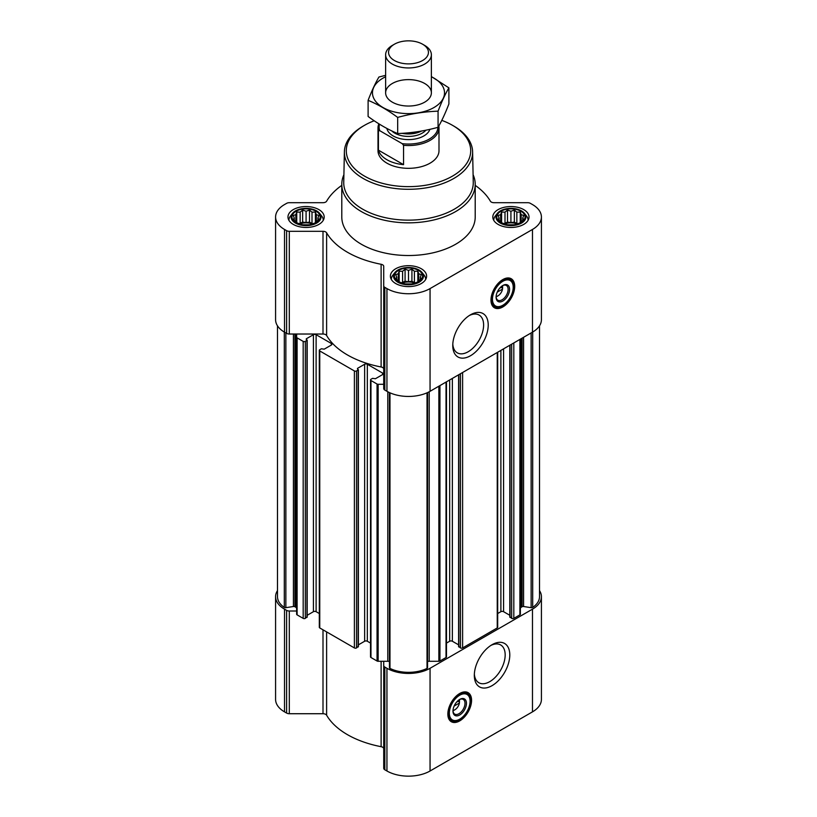 <?xml version="1.0" encoding="UTF-8"?>
<svg xmlns="http://www.w3.org/2000/svg" width="817" height="817" viewBox="0 0 817 817"><rect width="100%" height="100%" fill="white"/><g stroke="black" fill="none" stroke-linecap="round" stroke-linejoin="round"><path stroke-width="1.23" d="M469.295 315.536A21.814 12.592 -60 0 1 479.089 315.045A21.814 12.592 -60 0 1 482.438 332.529A21.814 12.592 -60 0 1 468.182 351.749A21.814 12.592 -60 0 1 457.275 352.832A21.814 12.592 -60 0 1 452.802 344.11M459.134 699.771A6.597 3.809 -60 0 1 459.399 700.526L456.509 702.191M318.834 219.405L315.413 222.816L312.002 223.991L309.5 224.798L302.658 224.798L296.745 222.816L293.323 219.405L294.243 218.078L293.323 215.453L295.825 214.657L296.745 212.042L300.156 212.154L302.658 210.071L306.079 211.235L309.5 210.071L312.002 212.154L315.413 212.042L316.332 214.657L318.834 215.453L317.915 218.078L318.834 219.405M316.046 211.246A14.103 8.139 180 0 1 309.725 224.869A14.103 8.139 180 0 1 292.455 214.902A14.103 8.139 180 0 1 316.046 211.246M523.677 219.405L520.255 222.816L516.844 223.991L514.342 224.798L507.5 224.798L501.587 222.816L498.166 219.405L499.085 218.078L498.166 215.453L500.668 214.657L501.587 212.042L504.998 212.154L507.5 210.071L510.921 211.235L514.342 210.071L516.844 212.154L520.255 212.042L521.175 214.657L523.677 215.453L522.757 218.078L523.677 219.405M520.899 211.246A14.103 8.139 180 0 1 514.567 224.869A14.103 8.139 180 0 1 497.298 214.902A14.103 8.139 180 0 1 520.899 211.246M421.255 278.536L417.834 281.957L414.423 283.121L411.921 283.928L405.079 283.928L399.166 281.957L395.745 278.536L396.664 277.208L395.745 274.594L398.247 273.787L399.166 271.173L402.577 271.285L405.079 269.202L408.5 270.376L411.921 269.202L414.423 271.285L417.834 271.173L418.753 273.787L421.255 274.594L420.336 277.208L421.255 278.536M418.478 270.386A14.103 8.139 180 0 1 412.146 283.999A14.103 8.139 180 0 1 394.877 274.032A14.103 8.139 180 0 1 418.478 270.386M502.261 285.838A6.597 3.809 -60 0 1 502.516 286.593L499.636 288.258M370.52 643.091L367.333 641.253L367.333 364.259L382.56 373.052A1.91 1.103 0 0 1 383.112 373.829A1.91 1.103 0 0 1 382.56 374.605L375.412 378.731L372.583 378.342L370.969 379.272A1.522 0.878 0 0 0 370.52 379.895L370.52 656.888A1.522 0.878 0 0 0 370.969 657.511L377.056 661.024A1.522 0.878 0 0 0 378.138 661.29L383.724 661.29L383.724 768.225A3.809 2.196 0 0 0 384.838 769.788L386.941 770.993A30.495 17.606 0 0 0 430.059 770.993L532.48 711.862A30.495 17.606 0 0 0 541.416 699.413L541.416 596.706A30.495 17.606 0 0 0 539.506 590.579M367.333 641.253A1.91 1.103 0 0 0 364.637 641.253L364.637 364.259L357.489 368.375L357.489 368.998L357.489 368.375M358.387 644.858L364.637 641.253M319.314 613.526L316.118 611.688L316.118 334.694L331.345 343.477A1.91 1.103 0 0 1 331.906 344.263A1.91 1.103 0 0 1 331.345 345.04L324.206 349.165L321.377 348.777L319.753 349.707A1.522 0.878 0 0 0 319.314 350.33L319.314 627.323A1.522 0.878 0 0 0 319.753 627.946L354.394 647.942A1.522 0.878 0 0 0 356.549 647.942L358.163 646.39M316.118 611.688A1.91 1.103 0 0 0 313.422 611.688L313.422 334.694L306.283 338.81L306.283 339.433L306.283 338.81M307.182 615.293L313.422 611.688M341.792 185.357A86.336 49.847 0 0 0 326.616 201.196A3.809 2.196 0 0 1 323.001 202.698L289.31 202.698A3.809 2.196 0 0 0 286.614 203.351L284.52 204.556A30.495 17.606 0 0 0 275.584 217.005L275.584 319.713A30.495 17.606 0 0 0 284.52 332.162L286.614 333.377A3.809 2.196 0 0 0 289.31 334.02L296.642 334.02L296.642 614.241A1.522 0.878 0 0 0 297.092 614.864L303.178 618.377A1.522 0.878 0 0 0 305.333 618.377L306.957 616.815M370.52 379.895A1.522 0.878 0 0 0 370.969 380.518L377.056 384.031A1.522 0.878 0 0 0 378.138 384.286L383.724 384.286M383.724 369.07A3.809 2.196 0 0 0 381.12 366.986A86.336 49.847 0 0 1 326.616 335.521A3.809 2.196 0 0 0 323.001 334.02L296.642 334.02M296.642 337.247A1.522 0.878 0 0 0 297.092 337.87L303.178 341.383A1.522 0.878 0 0 0 305.333 341.383L307.182 340.138L306.283 339.433M316.118 334.694A1.91 1.103 0 0 0 313.422 334.694M319.314 350.33A1.522 0.878 0 0 0 319.753 350.953L354.394 370.949A1.522 0.878 0 0 0 356.549 370.949L358.387 369.703L357.489 368.998M367.333 364.259A1.91 1.103 0 0 0 364.637 364.259M277.494 325.84L277.494 596.706A28.585 16.503 0 0 0 284.306 607.399A1.522 0.878 0 0 0 285.858 607.674L293.415 606.51L293.415 334.02M389.495 667.509A1.522 0.878 0 0 0 389.443 667.744A1.522 0.878 0 0 0 389.975 668.408A28.585 16.503 0 0 0 427.025 668.408A1.522 0.878 0 0 0 427.557 667.744A1.522 0.878 0 0 0 427.505 667.509M510.043 616.815L511.667 618.377A1.522 0.878 0 0 0 513.822 618.377L519.908 614.864A1.522 0.878 0 0 0 520.358 614.241L520.358 339.167M458.837 646.39L460.451 647.942A1.522 0.878 0 0 0 462.606 647.942L497.247 627.946A1.522 0.878 0 0 0 497.686 627.323L497.686 352.25M427.557 661.504A3.809 2.196 0 0 1 429.211 661.29L438.862 661.29A1.522 0.878 0 0 0 439.944 661.024L446.031 657.511A1.522 0.878 0 0 0 446.48 656.888L446.48 381.815M520.358 608.665A3.809 2.196 0 0 1 521.471 607.113L522.114 606.735A1.522 0.878 0 0 1 523.585 606.51L531.142 607.674A1.522 0.878 0 0 0 532.694 607.399A28.585 16.503 0 0 0 539.506 596.706L539.506 325.84M275.584 217.005A30.495 17.606 0 0 0 284.52 229.454L286.614 230.67A3.809 2.196 0 0 0 289.31 231.313L323.001 231.313A3.809 2.196 0 0 1 326.616 232.814A86.336 49.847 0 0 0 381.12 264.279A3.809 2.196 0 0 1 383.724 266.362L383.724 285.817A3.809 2.196 0 0 0 384.838 287.38L386.941 288.585A30.495 17.606 0 0 0 430.059 288.585L532.48 229.454A30.495 17.606 0 0 0 541.416 217.005A30.495 17.606 0 0 0 532.48 204.556L530.386 203.351A3.809 2.196 0 0 0 527.69 202.698L493.999 202.698A3.809 2.196 0 0 1 490.384 201.196A86.336 49.847 0 0 0 475.208 185.357M383.724 285.817L383.724 388.524A3.809 2.196 0 0 0 384.838 390.087L386.941 391.292A30.495 17.606 0 0 0 430.059 391.292L532.48 332.162A30.495 17.606 0 0 0 541.416 319.713L541.416 217.005M502.833 306.947A16.769 9.681 -60 0 1 494.448 307.784A16.769 9.681 -60 0 1 494.448 288.411A16.769 9.681 -60 0 1 511.217 278.73A16.769 9.681 -60 0 1 513.791 292.169A16.769 9.681 -60 0 1 502.833 306.947M470.49 355.742A25.072 14.481 -60 0 1 452.761 345.509A25.072 14.481 -60 0 1 470.49 314.8A25.072 14.481 -60 0 1 488.219 325.033A25.072 14.481 -60 0 1 470.49 355.742M523.728 209.612A18.107 10.458 180 0 1 529.028 217.005A18.107 10.458 180 0 1 510.921 227.463A18.107 10.458 180 0 1 492.814 217.005A18.107 10.458 180 0 1 503.997 207.344A18.107 10.458 180 0 1 523.728 209.612M318.885 209.612A18.107 10.458 180 0 1 324.186 217.005A18.107 10.458 180 0 1 306.079 227.463A18.107 10.458 180 0 1 287.972 217.005A18.107 10.458 180 0 1 299.145 207.344A18.107 10.458 180 0 1 318.885 209.612M421.306 268.752A18.107 10.458 180 0 1 426.607 276.136A18.107 10.458 180 0 1 408.5 286.593A18.107 10.458 180 0 1 390.393 276.136A18.107 10.458 180 0 1 401.576 266.485A18.107 10.458 180 0 1 421.306 268.752M473.104 174.726A66.708 38.511 180 0 1 475.208 184.325L475.208 217.005A66.708 38.511 180 0 1 408.5 255.517A66.708 38.511 180 0 1 341.792 217.005L341.792 184.325A66.708 38.511 180 0 1 343.896 174.726M296.642 608.665A3.809 2.196 0 0 0 295.529 607.113L294.886 606.735A1.522 0.878 0 0 0 293.415 606.51M389.443 661.504A3.809 2.196 0 0 0 387.789 661.29L383.724 661.29M446.48 643.091L449.667 641.253L449.667 379.976M458.613 644.858L452.363 641.253A1.91 1.103 0 0 0 449.667 641.253M497.686 613.526L500.882 611.688L500.882 350.411M509.818 615.293L503.578 611.688A1.91 1.103 0 0 0 500.882 611.688M277.494 590.579A30.495 17.606 0 0 0 275.584 596.706A30.495 17.606 0 0 0 284.52 609.155L286.614 610.37A3.809 2.196 0 0 0 289.31 611.014L296.642 611.014M275.584 596.706L275.584 699.413A30.495 17.606 0 0 0 284.52 711.862L286.614 713.067A3.809 2.196 0 0 0 289.31 713.721L323.001 713.721A3.809 2.196 0 0 1 326.616 715.222A86.336 49.847 0 0 0 381.12 746.687A3.809 2.196 0 0 1 383.724 748.77M383.724 665.518A3.809 2.196 0 0 0 384.838 667.081L386.941 668.286A30.495 17.606 0 0 0 430.059 668.286L532.48 609.155A30.495 17.606 0 0 0 541.416 596.706M459.716 720.89A16.769 9.681 -60 0 1 451.321 721.717A16.769 9.681 -60 0 1 451.321 702.354A16.769 9.681 -60 0 1 468.1 692.663A16.769 9.681 -60 0 1 470.663 706.102A16.769 9.681 -60 0 1 459.716 720.89M492.059 685.647A25.072 14.481 -60 0 1 474.32 675.414A25.072 14.481 -60 0 1 492.059 644.705A25.072 14.481 -60 0 1 509.788 654.938A25.072 14.481 -60 0 1 492.059 685.647M441.793 120.375A62.204 35.917 180 0 1 452.485 125.318L452.485 125.318A62.204 35.917 180 0 1 452.485 176.115A62.204 35.917 180 0 1 364.515 176.115A62.204 35.917 180 0 1 364.515 125.318A62.204 35.917 180 0 1 374.176 120.763M438.811 126.002A30.495 17.606 180 0 1 438.995 127.942L438.995 150.716A30.495 17.606 180 0 1 408.5 168.322A30.495 17.606 180 0 1 378.005 150.716L378.005 127.942A30.495 17.606 180 0 1 378.863 123.806M453.833 126.094L452.485 125.318L453.833 126.094A64.114 37.02 180 0 1 472.614 151.819A64.114 37.02 180 0 1 408.5 189.289A64.114 37.02 180 0 1 344.386 151.819A64.114 37.02 180 0 1 363.167 126.094L364.515 125.318M472.614 151.819L473.257 182.283A64.768 37.388 180 0 1 408.5 220.141A64.768 37.388 180 0 1 343.743 182.283L344.386 151.819M475.208 184.325A66.708 38.511 180 0 1 408.5 222.837A66.708 38.511 180 0 1 341.792 184.325M510.809 278.515A16.769 9.681 -60 0 1 512.872 292.077A16.769 9.681 -60 0 1 502.026 306.487A16.769 9.681 -60 0 1 494.06 307.529M497.257 292.118L502.516 289.085A6.597 3.809 -60 0 1 497.982 295.836L497.982 295.836A6.597 3.809 -60 0 1 496.123 296.469M496.634 296.612L497.982 295.836L496.634 296.622A8.497 4.902 -60 0 1 496.634 296.622A8.497 4.902 -60 0 1 496.123 296.888M502.629 285.623A8.497 4.902 -60 0 1 502.649 286.205L502.516 289.085M502.465 285.705A8.497 4.902 -60 0 1 506.356 285.48A8.497 4.902 -60 0 1 507.663 292.282A8.497 4.902 -60 0 1 502.108 299.778A8.497 4.902 -60 0 1 497.859 300.196A8.497 4.902 -60 0 1 496.113 296.704M502.833 301.034A9.528 5.505 -60 0 1 496.093 297.143A9.528 5.505 -60 0 1 502.833 285.48A9.528 5.505 -60 0 1 509.573 289.371A9.528 5.505 -60 0 1 502.833 301.034M502.833 305.241A14.675 8.476 -60 0 1 499.136 306.589A14.675 8.476 -60 0 1 495.5 289.024A14.675 8.476 -60 0 1 512.535 283.387A14.675 8.476 -60 0 1 502.833 305.241M499.136 306.589L498.288 306.702A15.247 8.803 -60 0 1 494.51 306.058A15.247 8.803 -60 0 1 494.51 288.452A15.247 8.803 -60 0 1 509.757 279.649A15.247 8.803 -60 0 1 512.208 282.6L512.535 283.387M501.219 287.339L502.537 288.105M419.07 270.039A14.951 8.63 180 0 1 422.154 272.612A14.951 8.63 180 0 1 408.5 284.776A14.951 8.63 180 0 1 394.846 272.612A14.951 8.63 180 0 1 419.07 270.039M422.154 272.612L424.156 275.206A17.157 9.906 180 0 1 425.657 279.251A17.157 9.906 180 0 1 425.647 279.496M391.353 279.496A17.157 9.906 180 0 1 391.343 279.251A17.157 9.906 180 0 1 392.844 275.206L394.846 272.612M521.491 210.898A14.951 8.63 180 0 1 524.575 213.482A14.951 8.63 180 0 1 510.921 225.635A14.951 8.63 180 0 1 497.277 213.482A14.951 8.63 180 0 1 521.491 210.898M524.575 213.482L526.577 216.076A17.157 9.906 180 0 1 528.078 220.12A17.157 9.906 180 0 1 528.068 220.365M493.774 220.365A17.157 9.906 180 0 1 493.764 220.12A17.157 9.906 180 0 1 495.265 216.076L497.277 213.482M316.649 210.898A14.951 8.63 180 0 1 319.723 213.482A14.951 8.63 180 0 1 306.079 225.635A14.951 8.63 180 0 1 292.425 213.482A14.951 8.63 180 0 1 316.649 210.898M319.723 213.482L321.735 216.076A17.157 9.906 180 0 1 323.236 220.12A17.157 9.906 180 0 1 323.226 220.365M288.932 220.365A17.157 9.906 180 0 1 288.922 220.12A17.157 9.906 180 0 1 290.423 216.076L292.425 213.482M417.834 271.173L417.834 281.957M418.753 273.787L418.753 280.629M414.423 271.285L414.423 282.672L411.921 281.222L408.5 281.753L405.079 281.222L401.576 282.825M415.424 282.825L414.423 282.672M411.921 269.202L411.921 281.222M408.5 270.376L408.5 281.753M405.079 269.202L405.079 281.222M402.577 271.285L402.577 282.672M399.166 271.173L399.166 281.957M398.247 273.787L398.247 280.629M396.664 277.208L396.664 279.343M420.336 277.208L420.336 279.343M414.709 283.039A11.438 6.597 0 0 0 402.291 283.039M520.255 212.042L520.255 222.816M521.175 214.657L521.175 221.489M516.844 212.154L516.844 223.541L514.342 222.091L510.921 222.622L507.5 222.091L503.997 223.695M517.845 223.695L516.844 223.541M514.342 210.071L514.342 222.091M510.921 211.235L510.921 222.622M507.5 210.071L507.5 222.091M504.998 212.154L504.998 223.541M501.587 212.042L501.587 222.816M500.668 214.657L500.668 221.489M499.085 218.078L499.085 220.212M522.757 218.078L522.757 220.212M517.13 223.909A11.438 6.597 0 0 0 504.712 223.909M315.413 212.042L315.413 222.816M316.332 214.657L316.332 221.489M312.002 212.154L312.002 223.541L309.5 222.091L306.079 222.622L302.658 222.091L299.155 223.695M313.003 223.695L312.002 223.541M309.5 210.071L309.5 222.091M306.079 211.235L306.079 222.622M302.658 210.071L302.658 222.091M300.156 212.154L300.156 223.541M296.745 212.042L296.745 222.816M295.825 214.657L295.825 221.489M294.243 218.078L294.243 220.212M317.915 218.078L317.915 220.212M312.288 223.909A11.438 6.597 0 0 0 299.87 223.909M490.864 645.44A21.814 12.592 -60 0 1 500.658 644.95A21.814 12.592 -60 0 1 503.997 662.434A21.814 12.592 -60 0 1 489.751 681.654A21.814 12.592 -60 0 1 478.844 682.736A21.814 12.592 -60 0 1 474.36 674.015M467.681 692.448A16.769 9.681 -60 0 1 469.744 706.011A16.769 9.681 -60 0 1 458.899 720.42A16.769 9.681 -60 0 1 450.933 721.462M454.129 706.062L459.399 703.018A6.597 3.809 -60 0 1 454.855 709.769L454.855 709.769A6.597 3.809 -60 0 1 452.996 710.402M453.517 710.555L454.855 709.769L453.517 710.555A8.497 4.902 -60 0 1 452.996 710.821M459.501 699.556A8.497 4.902 -60 0 1 459.522 700.138L459.399 703.018M459.338 699.638A8.497 4.902 -60 0 1 463.229 699.413A8.497 4.902 -60 0 1 464.536 706.225A8.497 4.902 -60 0 1 458.98 713.711A8.497 4.902 -60 0 1 454.732 714.129A8.497 4.902 -60 0 1 452.986 710.647M459.716 714.977A9.528 5.505 -60 0 1 452.975 711.086A9.528 5.505 -60 0 1 459.716 699.413A9.528 5.505 -60 0 1 466.446 703.304A9.528 5.505 -60 0 1 459.716 714.977M459.716 719.174A14.675 8.476 -60 0 1 456.009 720.523A14.675 8.476 -60 0 1 452.373 702.957A14.675 8.476 -60 0 1 469.407 697.32A14.675 8.476 -60 0 1 459.716 719.174M456.009 720.523L455.161 720.635A15.247 8.803 -60 0 1 451.382 719.991A15.247 8.803 -60 0 1 451.382 702.385A15.247 8.803 -60 0 1 466.63 693.582A15.247 8.803 -60 0 1 469.081 696.533L469.407 697.32M458.092 701.282L459.409 702.038M437.912 127.34A29.412 16.983 180 0 1 402.189 143.649L379.772 130.7A29.412 16.983 180 0 1 379.507 124.204M379.772 130.7L378.414 130.802A30.495 17.606 180 0 1 378.005 127.942M438.995 127.942A30.495 17.606 180 0 1 403.547 145.314L402.189 143.649M403.547 145.314L403.547 164.666L378.414 150.144A30.495 17.606 0 0 0 403.547 164.666M378.414 130.802L378.414 150.144M424.677 45.415L422.603 44.22A19.945 11.52 180 0 1 422.603 60.509A19.945 11.52 180 0 1 394.397 60.509A19.945 11.52 180 0 1 394.397 44.22A19.945 11.52 180 0 1 422.603 44.22L424.677 45.415A22.866 13.205 180 0 1 431.366 54.749A22.866 13.205 180 0 1 408.5 67.954A22.866 13.205 180 0 1 385.634 54.749A22.866 13.205 180 0 1 392.323 45.415L394.397 44.22M431.366 76.757A36.019 20.793 180 0 1 433.97 107.527A36.019 20.793 180 0 1 381.815 106.802A36.019 20.793 180 0 1 385.634 76.757M424.677 102.166A22.866 13.205 180 0 1 392.323 102.166A22.866 13.205 180 0 1 392.323 83.487A22.866 13.205 180 0 1 424.677 83.487A22.866 13.205 180 0 1 424.677 102.166L424.677 102.166M385.634 75.338L378.935 77.023C375.33 83.181 371.715 90.953 368.11 100.338C377.842 104.351 387.697 110.04 397.675 117.413C411.145 113.716 424.605 111.633 438.065 111.163C441.67 101.778 445.285 94.006 448.89 87.848L431.366 76.553M448.89 87.848L448.89 103.984C445.285 113.369 441.67 121.141 438.065 127.299C424.605 130.996 411.145 133.079 397.675 133.549C387.952 129.546 378.097 123.857 368.11 116.484L368.11 100.338M438.065 111.163L438.065 127.299M397.675 117.413L397.675 133.549M284.306 607.399L284.306 332.039M377.056 661.024L377.056 384.031M370.969 657.511L370.969 380.518M354.394 647.942L354.394 370.949M319.753 627.946L319.753 350.953M303.178 618.377L303.178 341.383M297.092 614.864L297.092 337.87M427.025 668.408L427.025 392.834M389.975 668.408L389.975 392.834M519.908 614.864L519.908 339.423M513.822 618.377L513.822 342.936M497.247 627.946L497.247 352.505M462.606 647.942L462.606 372.501M446.031 657.511L446.031 382.07M439.944 661.024L439.944 385.593M532.694 607.399L532.694 332.039M284.52 229.454L284.52 332.162M286.614 230.67L286.614 333.377M289.31 231.313L289.31 334.02M323.001 231.313L323.001 334.02M326.616 232.814L326.616 335.521M381.12 264.279L381.12 366.986M384.838 287.38L384.838 390.087M386.941 288.585L386.941 391.292M430.059 288.585L430.059 391.292M532.48 229.454L532.48 332.162M285.858 607.674L285.858 332.938M294.886 606.735L294.886 334.02M295.529 607.113L295.529 334.02M305.333 618.377L305.333 341.383M306.957 617.438L306.957 340.444M331.345 345.04L331.345 343.477M356.549 647.942L356.549 370.949M358.163 647.003L358.163 370.009M382.56 374.605L382.56 373.052M378.138 661.29L378.138 384.286M387.789 661.29L387.789 391.762M429.211 661.29L429.211 391.762M438.862 661.29L438.862 386.216M452.363 641.253L452.363 378.414M458.837 647.003L458.837 374.686M460.451 647.942L460.451 373.747M503.578 611.688L503.578 348.849M510.043 617.438L510.043 345.111M511.667 618.377L511.667 344.182M521.471 607.113L521.471 338.524M522.114 606.735L522.114 338.146M523.585 606.51L523.585 337.298M531.142 607.674L531.142 332.938M284.52 609.155L284.52 711.862M286.614 610.37L286.614 713.067M289.31 611.014L289.31 713.721M323.001 629.825L323.001 713.721M326.616 631.909L326.616 715.222M381.12 661.29L381.12 746.687M384.838 667.081L384.838 769.788M386.941 668.286L386.941 770.993M430.059 668.286L430.059 770.993M532.48 609.155L532.48 711.862M500.004 306.416A16.401 9.467 -60 0 1 492.865 306.426M509.246 278.035A16.401 9.467 -60 0 1 512.821 284.224M456.887 720.349A16.401 9.467 -60 0 1 449.738 720.359M466.129 691.968A16.401 9.467 -60 0 1 469.693 698.157M429.865 129.341A21.722 12.541 180 0 1 407.734 139.595A21.722 12.541 180 0 1 386.911 128.463M419.683 131.363A19.577 11.305 180 0 1 404.558 133.151M421.562 131.037A19.445 11.224 180 0 1 402.107 133.324M425.902 130.199A19.445 11.224 180 0 1 409.184 136.408A19.445 11.224 180 0 1 391.752 130.894M307.182 617.131L307.182 340.138M358.387 646.696L358.387 369.703M389.443 667.744L389.443 392.589M427.557 667.744L427.557 392.589M458.613 646.696L458.613 374.809M509.818 617.131L509.818 345.244M509.757 279.649L506.969 278.035M494.51 306.058L491.722 304.445M466.63 693.582L463.842 691.968M451.382 719.991L448.594 718.378M385.634 54.749L385.634 92.821M431.366 54.749L431.366 92.821"/></g></svg>
